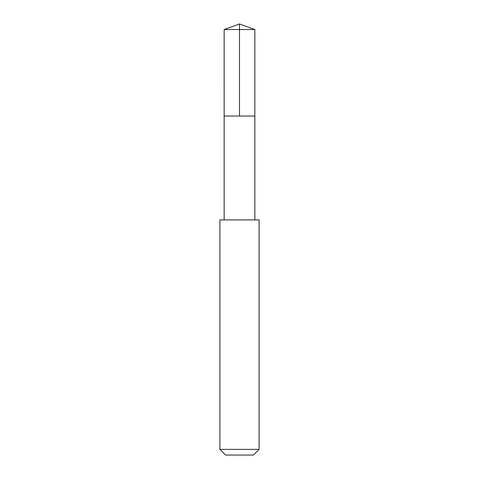 <?xml version="1.0" encoding="UTF-8"?>
<svg xmlns="http://www.w3.org/2000/svg" width="479" height="479" viewBox="0 0 479 479"><rect width="100%" height="100%" fill="white"/><g stroke="black" fill="none" stroke-linecap="round" stroke-linejoin="round"><path stroke-width="0.72" d="M224.154 116.05L254.846 116.05L254.852 29.536L224.148 29.536L224.154 116.05L254.846 116.05L254.846 219.897L224.154 219.897L224.154 116.05M252.714 219.903L219.903 219.903L219.903 449.392L259.097 449.392L259.097 219.903L252.714 219.903M259.097 449.392L253.439 455.05L225.561 455.05L219.903 449.392M224.148 29.536L239.5 23.95L239.5 116.05M239.5 23.95L254.852 29.536M224.154 219.897L219.903 219.903M254.846 219.897L259.097 219.903"/></g></svg>
